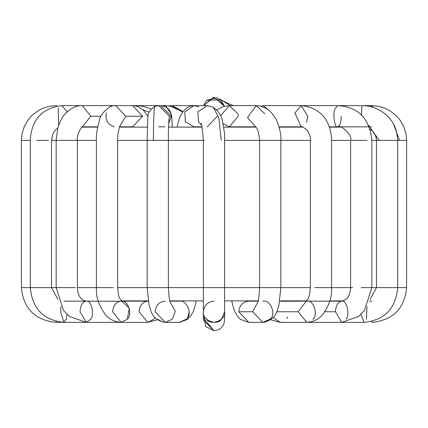 <?xml version="1.0" encoding="UTF-8"?>
<svg xmlns="http://www.w3.org/2000/svg" width="428" height="428" viewBox="0 0 428 428"><rect width="100%" height="100%" fill="white"/><g stroke="black" fill="none" stroke-linecap="round" stroke-linejoin="round"><path stroke-width="0.64" d="M224.609 311.75L221.506 319.261C217.028 326.334 201.551 319.925 203.391 311.761C201.551 319.925 217.028 326.334 221.506 319.261C217.028 326.334 201.551 319.925 203.391 311.761C204.065 305.362 207.601 301.82 214 301.146C207.601 301.82 204.065 305.362 203.391 311.761L203.391 320.117L214 330.726C220.399 330.052 223.935 326.516 224.609 320.117L224.609 311.761L224.609 320.117C223.935 326.516 220.399 330.052 214 330.726L203.562 318.213L214 330.726L205.477 326.441L204.247 315.939L203.985 316.613M203.969 316.661L204.247 315.939M158.558 105.63L154.84 106.395C153.989 107.904 153.508 119.235 153.406 140.384L204.129 140.384L203.391 140.384L203.391 287.616L147.152 287.616L214 287.616L203.391 287.616L203.391 311.761C201.551 319.925 217.028 326.334 221.506 319.261L224.609 311.761C226.449 319.925 210.972 326.334 206.494 319.261M198.629 105.63L171.74 105.63L169.451 105.994L171.74 105.63L177.936 108.675M158.333 319.513L162.276 321.91M189.251 311.761L187.748 317.335M180.546 322.268L179.161 322.37L186.298 319.261C193.023 314.789 186.924 299.311 179.161 301.146C186.924 299.311 193.023 314.789 186.298 319.261L179.166 322.37L187.411 319.47L190.877 315.773L193.381 311.129L195.264 305.325L196.185 300.884L195.264 305.325L193.381 311.129L190.877 315.773L187.411 319.47L179.161 322.37L165.224 322.37L172.361 319.261L175.298 311.193L170.483 302.703L175.298 311.193L172.361 319.261L165.224 322.37L155.129 311.761C155.771 305.362 159.136 301.82 165.224 301.146L165.251 301.146M182.649 111.938L170.649 106.208L165.673 105.711L170.649 106.208L182.649 111.938M182.868 111.644L179.289 109.37L170.649 106.208L164.866 105.63L163.303 105.93L165.673 105.711L171.344 114.346M154.92 317.555L153.796 319.261L147.735 322.37L153.796 319.261L154.92 317.555L154.406 318.432M148.944 112.168L142.947 109.766L148.944 112.168M135.911 105.63L135.162 105.85L139.25 105.78L142.679 106.251L151.132 108.873M110.333 106.005L112.521 105.63L82.417 105.63L90.741 116.239L101.078 116.239L90.741 116.239L82.417 105.63C76.323 105.427 70.55 108.214 65.099 113.992C62.354 116.812 59.925 121.466 57.823 127.956L56.159 140.384L51.531 140.384L68.715 140.384L56.159 140.384L56.159 287.616L51.531 287.616L61.953 287.616L56.159 287.616L63.521 310.439L69.486 316.506L86.296 322.37L90.709 319.261C94.866 314.789 91.1 299.311 86.301 301.146C82.54 301.82 80.459 305.362 80.063 311.761C80.459 305.362 82.54 301.82 86.301 301.146C91.1 299.311 94.866 314.789 90.709 319.261L86.301 322.37L80.063 311.761M56.298 105.63L57.085 106.032L56.298 105.63L49.605 106.272L43.164 108.166L38.547 110.445L32.025 115.383L28.211 119.733L24.31 126.469L22.047 133.697L21.4 140.384L23.139 140.384L21.4 140.384L21.4 287.616L51.012 287.616L30.308 287.616C32.223 308.599 43.415 320.181 63.879 322.37L66.196 319.261L67.052 314.42L66.196 319.261L63.879 322.37L60.599 311.761L61.011 306.598L60.599 311.761M102.303 105.63L61.916 105.63L67.255 111.788L61.916 105.63C41.976 108.065 31.442 119.647 30.308 140.384L23.139 140.384M24.508 287.616L21.4 287.616C23.486 308.7 35.075 320.283 56.154 322.37L56.154 321.439L56.154 322.37L101.254 322.37M58.716 125.142L58.144 108.102M36.76 140.384L48.573 140.384L36.76 140.384M57.823 127.967L55.105 130.214L52.532 134.633L51.531 140.384L51.531 287.616L51.012 287.616M106.77 322.37L63.879 322.37M112.521 105.63L114.351 105.705M90.741 116.239L82.449 126.854L90.741 116.239M68.715 140.384L77.382 140.384L68.715 140.384M61.953 287.616L75.355 287.616L61.953 287.616M122.783 301.146L124.446 300.884M119.589 126.854L132.669 126.854L142.62 116.239L132.669 105.63L142.62 116.239L132.669 126.854L131.048 126.709M142.62 116.239L125.752 116.239L119.995 125.864L125.752 116.239L142.62 116.239M114.174 126.709C107.674 124.575 105.074 119.947 106.379 112.821M164.866 105.63L115.801 105.63L125.752 116.239L115.801 105.63C109.488 104.127 99.494 115.555 99.633 119.642C97.001 129.069 95.931 135.981 96.418 140.384L96.423 140.384M96.418 140.384L77.382 140.384L96.418 140.384L96.418 287.616L113.265 287.616L77.382 287.616L96.418 287.616C95.819 296.989 99.012 306.245 105.989 315.382C106.508 315.875 110.718 321.551 121.22 322.37L127.293 319.261L129.299 308.176L121.803 301.173M112.634 311.761C113.179 305.362 116.042 301.82 121.22 301.146C127.822 299.311 133.012 314.789 127.293 319.261L121.22 322.37L112.634 311.761M148.249 301.168L147.73 301.146L148.249 301.168M86.301 322.37L147.73 322.37L139.143 311.761C139.689 305.362 142.551 301.82 147.73 301.146L146.981 301.291L147.457 300.884M172.34 127.116L171.698 116.437L171.264 114.019L169.333 109.91L165.005 106.502L160.784 105.63L171.387 116.239L168.686 123.318L171.387 116.239L160.784 105.63L158.793 105.63L169.397 116.239L168.937 119.337L169.397 116.239L171.387 116.239L169.397 116.239L158.793 105.63L154.818 106.401C145.563 112.832 148.511 117.668 147.842 116.978L147.152 140.384L153.406 140.384C153.508 119.235 153.989 107.904 154.84 106.395M159.066 126.849L164.866 126.854M201 123.986C201.401 121.894 202.198 127.357 203.391 140.384L117.641 140.384L147.152 140.384L147.152 287.616L117.641 287.616L147.152 287.616L149.094 305.244C150.693 308.663 150.581 319.737 165.224 322.37M179.161 301.146L169.964 301.146M224.609 311.761L224.609 287.616L271.898 287.616L214 287.616L224.609 287.616L224.609 140.384L264.178 140.384L224.609 140.384C224.951 135.879 224.154 129.219 222.218 120.396C221.913 116.223 218.943 111.826 213.31 107.203L218.911 118.16L221.244 140.384L218.911 118.16L213.31 107.203L207.195 105.63L197.907 111.815L198.464 121.755L201.428 125.003L198.464 121.755L197.907 111.815L207.195 105.63L194.103 105.63L184.816 111.815L185.372 121.755L194.103 126.854L185.372 121.755L184.816 111.815L194.103 105.63L198.806 106.818M217.413 116.239L207.195 126.854M216.803 109.9L223.528 106.502L229.371 105.63L220.548 115.694L229.371 105.63L237.968 113.8L238.203 116.239L229.371 126.854L223.004 123.596L229.371 126.854L255.634 126.854M229.371 105.63L256.26 105.63L247.486 117.47L255.596 126.822L247.486 117.47L256.26 105.63L264.857 113.8M264.178 140.384L280.185 140.384L264.178 140.384M271.898 287.616L280.848 287.616L271.898 287.616M262.776 301.146C270.544 299.311 276.643 314.789 269.913 319.261L262.776 322.37L252.686 311.761L257.517 302.703L252.686 311.761L262.781 322.37M252.686 311.761L238.749 311.761L248.839 322.37L238.749 311.761L252.686 311.761M248.839 301.146C242.756 301.82 239.391 305.362 238.749 311.761C239.391 305.362 242.756 301.82 248.839 301.146L258.036 301.146M306.512 122.483L307.769 116.239L301.189 105.63L294.929 112.96L301.189 126.854L294.929 112.96L301.189 105.63L263.134 105.63L260.962 106.224L263.134 105.63L268.415 109.9M279.024 126.854L301.189 126.854C301.109 125.923 303.013 126.945 306.897 129.919C309.669 134.355 310.824 137.843 310.359 140.384L280.848 140.384L310.359 140.384L310.359 287.616L280.848 287.616L310.359 287.616C309.134 301.473 307.015 299.054 306.031 301.291L306.78 301.146C313.387 299.311 318.571 314.789 312.852 319.261M314.735 287.616L331.582 287.616L314.735 287.616M341.271 116.239C341.079 122.253 339.95 125.779 337.885 126.816C335.044 129.427 332.406 113.875 334.867 109.049L337.58 105.63L301.189 105.63C320.449 107.374 331.154 121.108 331.582 140.384L350.618 140.384L331.582 140.384L331.582 287.616C332.182 296.989 328.988 306.245 322.011 315.382C321.492 315.875 317.282 321.551 306.78 322.37L298.193 311.761L306.197 301.173L298.193 311.761L306.785 322.37M298.193 311.761L276.729 311.761L298.193 311.761M273.08 317.555L280.286 322.37L273.08 317.555M306.229 301.146L281.019 301.291M289.194 127.116L292.083 126.854M337.885 126.816L337.58 126.854L337.885 126.816C335.044 129.427 332.406 113.875 334.867 109.049L337.585 105.63C358.092 106.727 369.514 118.31 371.841 140.384L385.109 140.384M351.618 140.384L366.93 140.384L351.618 140.384M352.645 287.616L331.582 287.616M343.861 300.884L341.699 301.146C337.938 301.82 335.862 305.362 335.461 311.761L341.705 322.37L335.461 311.761C335.862 305.362 337.938 301.82 341.699 301.146C346.498 299.311 350.27 314.789 346.113 319.261C350.27 314.789 346.498 299.311 341.699 301.146L306.78 301.146M335.461 311.761L324.895 311.761L335.461 311.761M305.218 301.146L303.554 300.884M301.291 127.116L301.697 126.875L301.291 127.116M361.446 115.416L361.879 105.63L361.446 115.416M368.337 125.046L379.229 140.384L397.692 140.384L379.229 140.384L368.337 125.046M370.006 129.128L372.269 130.856L375.351 135.168L376.18 137.693L376.469 140.384L379.229 140.384L371.841 140.384L371.841 287.616L376.469 287.616L361.232 287.616M376.988 287.616L397.692 287.616L376.988 287.616M360.948 314.42L364.121 322.37L360.948 314.42M366.443 319.261L366.989 306.598L366.443 319.261M321.23 322.37L364.121 322.37C384.585 320.181 395.777 308.599 397.692 287.616L406.6 287.616L397.692 287.616L397.692 140.384L406.6 140.384L399.549 140.384L393.637 124.297L399.549 140.384L397.692 140.384C396.483 124.826 391.583 120.589 386.842 115.432C379.588 108.931 371.263 105.668 361.879 105.63L337.58 105.63L371.702 105.63L373.296 107.428L371.702 105.63L378.4 106.272L384.842 108.172L389.459 110.445L395.986 115.389L399.8 119.744L403.695 126.479L405.953 133.713L406.6 140.384L406.6 287.616C404.514 308.7 392.925 320.283 371.846 322.37L371.846 321.439L371.846 322.37M370.482 106.642L371.702 105.63M287.776 316.907L286.947 318.432M280.286 322.37L270.614 319.786M280.618 322.364L282.111 322.124M268.591 320.433L264.167 322.268L266.596 321.583M248.855 322.37L240.59 319.47L237.123 315.773L234.619 311.129L232.736 305.325L231.816 300.884L232.736 305.325L234.619 311.129L237.123 315.773L240.59 319.47L248.839 322.37L262.776 322.37C277.419 319.737 277.307 308.663 278.906 305.244L280.848 287.616L280.848 140.384C281.362 135.162 279.821 128.25 276.237 119.647C271.507 110.788 264.852 106.117 256.26 105.63M213.567 97.279L203.632 105.63L206.494 100.382L216.991 97.702L224.481 106.24L220.688 99.649L206.494 100.382L203.632 105.63L214 97.274L224.481 106.24L214 97.274M340.174 127.116L329.309 127.116M302.933 127.116L279.099 127.116M255.901 127.116L223.646 127.116M202.043 127.116L168.546 127.116M147.318 127.116L119.498 127.116M97.616 127.116L81.973 127.116M224.609 300.884L258.111 300.884M279.8 300.884L306.512 300.884M329.806 300.884L343.363 300.884M63.879 301.146L98.274 301.146M121.488 300.884L148.2 300.884M169.889 300.884L203.391 300.884M361.879 126.854L337.58 126.854C341.303 124.264 353.111 136.034 350.618 140.384L350.618 287.616L320.968 287.616M171.74 105.63L168.675 105.882M90.42 126.854L87.826 127.116M82.411 126.854L82.465 126.849C82.674 124.457 75.89 136.056 77.382 140.384L77.382 287.616C77.725 295.464 80.699 299.975 86.301 301.146L121.969 301.291C120.985 299.054 118.866 301.473 117.641 287.616L117.641 140.384C117.101 136.521 119.385 125.848 120.455 125.019M30.308 140.384L30.308 287.616M51.531 287.616L57.951 299.482M97.67 126.854L82.449 126.854M147.906 116.411L143.594 110.381L139.052 107.118L135.911 106L132.669 105.63M121.771 301.146L147.73 301.146M147.73 322.37L157.386 319.786M160.784 126.854L158.793 126.854M169.006 118.743C168.809 118.952 168.247 133.445 168.375 140.384L168.375 287.616C169.274 304.608 170.938 302.435 170.916 303.639M177.096 127.116L178.872 119.754L180.199 116.261L183.024 111.441L187.02 107.733L190.257 106.219L194.071 105.63M194.103 126.854L201.979 126.854M229.215 127.116L229.606 126.854M229.697 126.811L229.371 126.854M257.084 303.639C257.062 302.435 258.726 304.608 259.625 287.616L259.625 140.384C258.287 125.463 254.173 126.324 255.414 126.683M371.841 287.616L364.479 310.439L358.514 316.506L341.699 322.37L280.27 322.37M280.827 301.146L280.543 300.884M350.618 287.616C350.275 295.464 347.301 299.975 341.699 301.146M376.469 140.384L376.469 287.616L370.049 299.482M329.212 126.854L371.702 126.854M371.846 301.146L369.487 301.146M234.009 105.63C231.436 105.465 220.286 99.654 219.666 98.911L230.269 105.63L220.688 99.649"/></g></svg>
